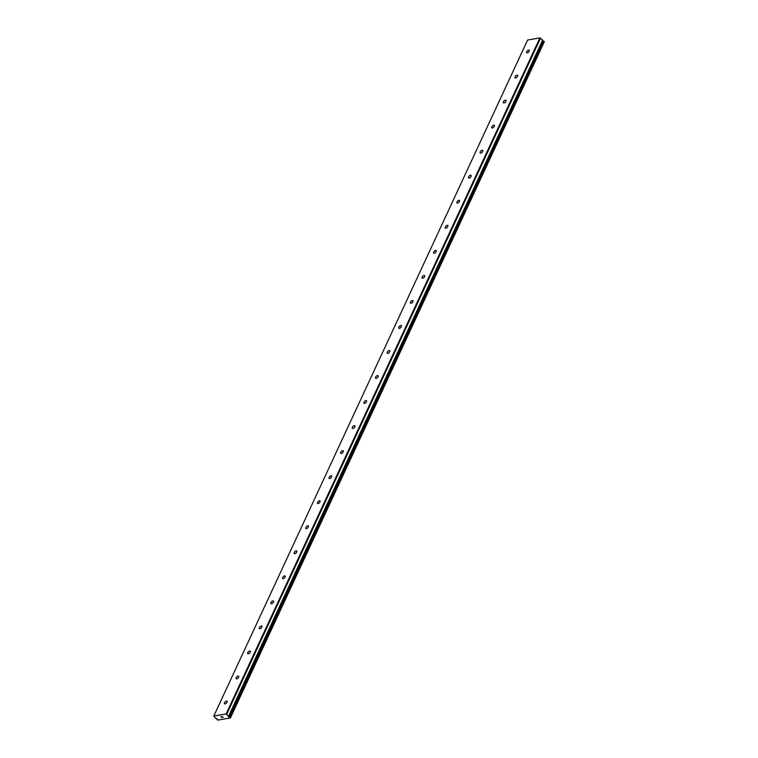 <?xml version="1.0" encoding="UTF-8"?>
<svg xmlns="http://www.w3.org/2000/svg" width="758" height="758" viewBox="0 0 758 758"><rect width="100%" height="100%" fill="white"/><g stroke="black" fill="none" stroke-linecap="round" stroke-linejoin="round"><path stroke-width="1.14" d="M228.84 716.49L226.121 713.922L213.784 716.083L215.85 718.404L217.442 718.991L216.977 719.475L217.887 720.1L230.441 717.911L228.366 716.623L542.624 40.269M529.16 51.288A1.772 0.891 133.5 0 1 527.938 52.643A1.772 0.891 133.5 0 1 526.725 52.785A1.772 0.891 133.5 0 1 526.725 51.705A1.772 0.891 133.5 0 1 527.947 50.35A1.772 0.891 133.5 0 1 529.169 50.208A1.772 0.891 133.5 0 1 529.16 51.288M517.543 76.321A1.772 0.891 133.5 0 1 516.312 77.676A1.772 0.891 133.5 0 1 515.099 77.818A1.772 0.891 133.5 0 1 515.108 76.748A1.772 0.891 133.5 0 1 516.331 75.393A1.772 0.891 133.5 0 1 517.543 75.25A1.772 0.891 133.5 0 1 517.543 76.321M505.918 101.364A1.772 0.891 133.5 0 1 504.695 102.718A1.772 0.891 133.5 0 1 503.473 102.861A1.772 0.891 133.5 0 1 503.483 101.79A1.772 0.891 133.5 0 1 504.705 100.426A1.772 0.891 133.5 0 1 505.918 100.283A1.772 0.891 133.5 0 1 505.918 101.364M494.292 126.397A1.772 0.891 133.5 0 1 493.07 127.751A1.772 0.891 133.5 0 1 491.857 127.894A1.772 0.891 133.5 0 1 491.857 126.823A1.772 0.891 133.5 0 1 493.079 125.468A1.772 0.891 133.5 0 1 494.301 125.326A1.772 0.891 133.5 0 1 494.292 126.397M482.675 151.439A1.772 0.891 133.5 0 1 481.453 152.794A1.772 0.891 133.5 0 1 480.231 152.936A1.772 0.891 133.5 0 1 480.24 151.865A1.772 0.891 133.5 0 1 481.463 150.501A1.772 0.891 133.5 0 1 482.675 150.359A1.772 0.891 133.5 0 1 482.675 151.439M471.05 176.472A1.772 0.891 133.5 0 1 469.827 177.827A1.772 0.891 133.5 0 1 468.615 177.969A1.772 0.891 133.5 0 1 468.615 176.898A1.772 0.891 133.5 0 1 469.837 175.543A1.772 0.891 133.5 0 1 471.059 175.401A1.772 0.891 133.5 0 1 471.05 176.472M459.424 201.514A1.772 0.891 133.5 0 1 458.202 202.869A1.772 0.891 133.5 0 1 456.989 203.011A1.772 0.891 133.5 0 1 456.998 201.941A1.772 0.891 133.5 0 1 458.22 200.586A1.772 0.891 133.5 0 1 459.433 200.434A1.772 0.891 133.5 0 1 459.424 201.514M447.807 226.547A1.772 0.891 133.5 0 1 446.585 227.902A1.772 0.891 133.5 0 1 445.363 228.054A1.772 0.891 133.5 0 1 445.372 226.974A1.772 0.891 133.5 0 1 446.595 225.619A1.772 0.891 133.5 0 1 447.807 225.477A1.772 0.891 133.5 0 1 447.807 226.547M436.182 251.59A1.772 0.891 133.5 0 1 434.959 252.945A1.772 0.891 133.5 0 1 433.747 253.087A1.772 0.891 133.5 0 1 433.747 252.016A1.772 0.891 133.5 0 1 434.969 250.661A1.772 0.891 133.5 0 1 436.191 250.51A1.772 0.891 133.5 0 1 436.182 251.59M424.565 276.623A1.772 0.891 133.5 0 1 423.334 277.987A1.772 0.891 133.5 0 1 422.121 278.129A1.772 0.891 133.5 0 1 422.13 277.049A1.772 0.891 133.5 0 1 423.352 275.694A1.772 0.891 133.5 0 1 424.565 275.552A1.772 0.891 133.5 0 1 424.565 276.623M412.939 301.665A1.772 0.891 133.5 0 1 411.717 303.02A1.772 0.891 133.5 0 1 410.495 303.162A1.772 0.891 133.5 0 1 410.504 302.091A1.772 0.891 133.5 0 1 411.727 300.736A1.772 0.891 133.5 0 1 412.949 300.594A1.772 0.891 133.5 0 1 412.939 301.665M401.314 326.698A1.772 0.891 133.5 0 1 400.091 328.062A1.772 0.891 133.5 0 1 398.879 328.205A1.772 0.891 133.5 0 1 398.879 327.124A1.772 0.891 133.5 0 1 400.101 325.769A1.772 0.891 133.5 0 1 401.323 325.627A1.772 0.891 133.5 0 1 401.314 326.698M389.697 351.74A1.772 0.891 133.5 0 1 388.475 353.095A1.772 0.891 133.5 0 1 387.253 353.237A1.772 0.891 133.5 0 1 387.262 352.167A1.772 0.891 133.5 0 1 388.484 350.812A1.772 0.891 133.5 0 1 389.697 350.67A1.772 0.891 133.5 0 1 389.697 351.74M378.071 376.783A1.772 0.891 133.5 0 1 376.849 378.138A1.772 0.891 133.5 0 1 375.636 378.28A1.772 0.891 133.5 0 1 375.636 377.2A1.772 0.891 133.5 0 1 376.859 375.845A1.772 0.891 133.5 0 1 378.081 375.703A1.772 0.891 133.5 0 1 378.071 376.783M366.446 401.816A1.772 0.891 133.5 0 1 365.223 403.171A1.772 0.891 133.5 0 1 364.011 403.313A1.772 0.891 133.5 0 1 364.02 402.242A1.772 0.891 133.5 0 1 365.242 400.887A1.772 0.891 133.5 0 1 366.455 400.745A1.772 0.891 133.5 0 1 366.446 401.816M354.829 426.858A1.772 0.891 133.5 0 1 353.607 428.213A1.772 0.891 133.5 0 1 352.385 428.355A1.772 0.891 133.5 0 1 352.394 427.275A1.772 0.891 133.5 0 1 353.616 425.92A1.772 0.891 133.5 0 1 354.829 425.778A1.772 0.891 133.5 0 1 354.829 426.858M343.203 451.891A1.772 0.891 133.5 0 1 341.981 453.246A1.772 0.891 133.5 0 1 340.768 453.388A1.772 0.891 133.5 0 1 340.768 452.318A1.772 0.891 133.5 0 1 341.991 450.963A1.772 0.891 133.5 0 1 343.213 450.821A1.772 0.891 133.5 0 1 343.203 451.891M331.587 476.934A1.772 0.891 133.5 0 1 330.355 478.289A1.772 0.891 133.5 0 1 329.143 478.431A1.772 0.891 133.5 0 1 329.152 477.36A1.772 0.891 133.5 0 1 330.374 475.996A1.772 0.891 133.5 0 1 331.587 475.853A1.772 0.891 133.5 0 1 331.587 476.934M319.961 501.967A1.772 0.891 133.5 0 1 318.739 503.321A1.772 0.891 133.5 0 1 317.517 503.464A1.772 0.891 133.5 0 1 317.526 502.393A1.772 0.891 133.5 0 1 318.748 501.038A1.772 0.891 133.5 0 1 319.971 500.896A1.772 0.891 133.5 0 1 319.961 501.967M308.335 527.009A1.772 0.891 133.5 0 1 307.113 528.364A1.772 0.891 133.5 0 1 305.9 528.506A1.772 0.891 133.5 0 1 305.9 527.435A1.772 0.891 133.5 0 1 307.132 526.071A1.772 0.891 133.5 0 1 308.345 525.929A1.772 0.891 133.5 0 1 308.335 527.009M296.719 552.042A1.772 0.891 133.5 0 1 295.497 553.397A1.772 0.891 133.5 0 1 294.275 553.539A1.772 0.891 133.5 0 1 294.284 552.468A1.772 0.891 133.5 0 1 295.506 551.113A1.772 0.891 133.5 0 1 296.719 550.971A1.772 0.891 133.5 0 1 296.719 552.042M285.093 577.084A1.772 0.891 133.5 0 1 283.871 578.439A1.772 0.891 133.5 0 1 282.658 578.581A1.772 0.891 133.5 0 1 282.658 577.511A1.772 0.891 133.5 0 1 283.88 576.156A1.772 0.891 133.5 0 1 285.103 576.004A1.772 0.891 133.5 0 1 285.093 577.084M273.467 602.117A1.772 0.891 133.5 0 1 272.245 603.472A1.772 0.891 133.5 0 1 271.032 603.624A1.772 0.891 133.5 0 1 271.042 602.544A1.772 0.891 133.5 0 1 272.264 601.189A1.772 0.891 133.5 0 1 273.477 601.047A1.772 0.891 133.5 0 1 273.467 602.117M261.851 627.16A1.772 0.891 133.5 0 1 260.629 628.515A1.772 0.891 133.5 0 1 259.407 628.657A1.772 0.891 133.5 0 1 259.416 627.586A1.772 0.891 133.5 0 1 260.638 626.231A1.772 0.891 133.5 0 1 261.851 626.089A1.772 0.891 133.5 0 1 261.851 627.16M250.225 652.193A1.772 0.891 133.5 0 1 249.003 653.557A1.772 0.891 133.5 0 1 247.79 653.699A1.772 0.891 133.5 0 1 247.79 652.619A1.772 0.891 133.5 0 1 249.012 651.264A1.772 0.891 133.5 0 1 250.235 651.122A1.772 0.891 133.5 0 1 250.225 652.193M238.609 677.235A1.772 0.891 133.5 0 1 237.387 678.59A1.772 0.891 133.5 0 1 236.164 678.732A1.772 0.891 133.5 0 1 236.174 677.661A1.772 0.891 133.5 0 1 237.396 676.307A1.772 0.891 133.5 0 1 238.609 676.164A1.772 0.891 133.5 0 1 238.609 677.235M226.983 702.268A1.772 0.891 133.5 0 1 225.761 703.632A1.772 0.891 133.5 0 1 224.539 703.775A1.772 0.891 133.5 0 1 224.548 702.694A1.772 0.891 133.5 0 1 225.77 701.34A1.772 0.891 133.5 0 1 226.993 701.197A1.772 0.891 133.5 0 1 226.983 702.268M222.625 717.371L223.146 717.276L222.625 717.371M221.8 716.585L223.146 717.276M221.421 716.708L220.929 716.803L221.421 716.708M220.872 716.746L222.028 717.409M542.662 40.183L228.859 716.215L542.662 40.183L539.923 37.9L527.587 40.051L213.784 716.083M230.441 717.911L544.235 41.88L542.425 40.923M226.121 713.922L539.923 37.9M230.413 717.636L544.216 41.614M229.049 717.002L542.842 40.97M226.746 714.15L540.539 38.127M229.958 717.21L543.761 41.178M229.845 717.144L543.647 41.121M229.39 716.983L543.192 40.96M229.276 716.954L543.079 40.932M228.84 716.462L542.643 40.43M228.831 716.139L542.633 40.108"/></g></svg>
